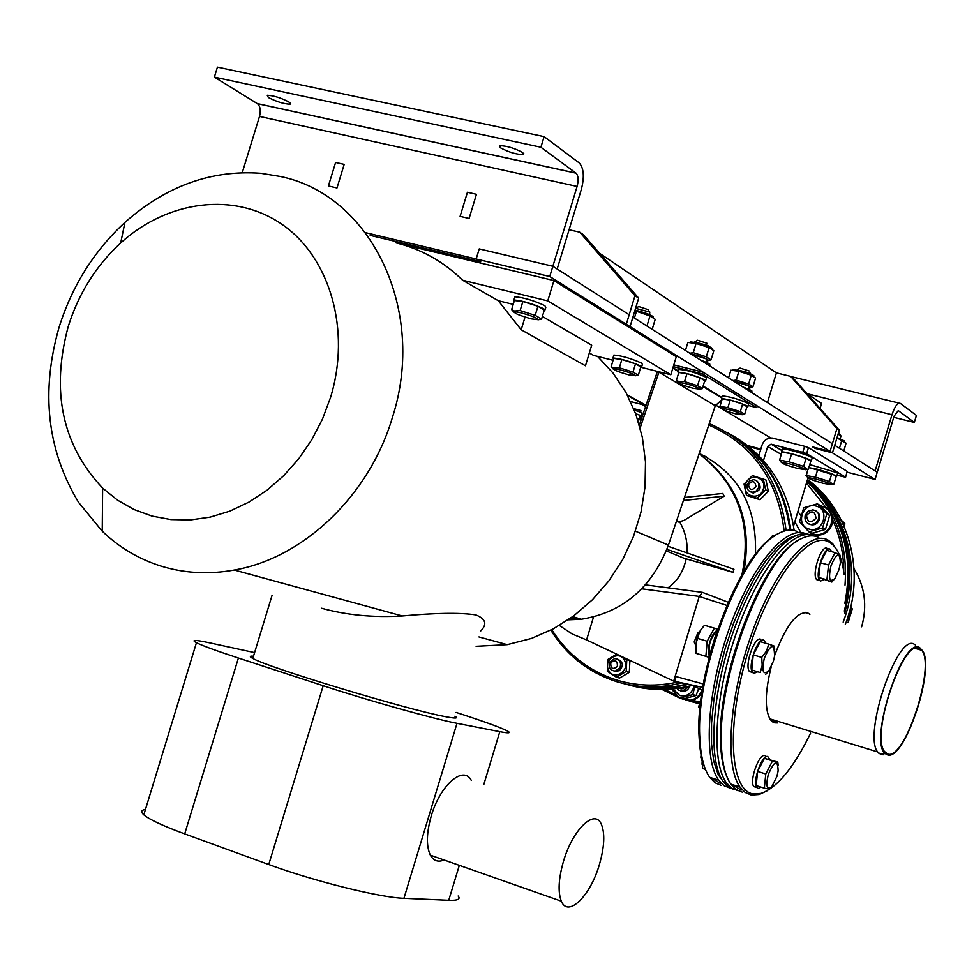 <?xml version="1.0" encoding="UTF-8"?>
<svg xmlns="http://www.w3.org/2000/svg" width="974" height="974" viewBox="0 0 974 974"><rect width="100%" height="100%" fill="white"/><g stroke="black" fill="none" stroke-linecap="round" stroke-linejoin="round"><path stroke-width="1.46" d="M726.774 605.39L699.222 596.478L702.388 592.35L699.222 596.478L673.704 681.118L586.579 639.918L593.495 617.029L586.579 639.918L572.249 634.013L559.319 625.466M679.548 521.687C685.233 531.463 687.705 541.848 686.95 552.855M686.146 558.93C683.358 571.701 677.307 581.332 667.981 587.833M699.125 453.774C738.049 484.2 752.318 524.523 741.944 574.782M699.174 453.641C737.635 482.751 752.549 522.003 743.929 571.421C752.549 522.003 737.635 482.751 699.174 453.641M668.03 546.256L733.946 569.254L733.02 572.335L666.91 549.36M666.313 550.894L684.077 558.272L733.02 572.335M676.455 521.236L678.269 522.052L683.979 520.408L724.169 496.168L722.793 493.441L684.442 497.471M724.169 496.168L683.419 500.49M706.54 457.001L699.198 453.58L706.54 457.001M623.372 683.505C639.772 688.216 656.659 689.288 674.02 686.743L685.55 684.442M789.89 530.051C783.863 485.709 762.849 453.117 726.835 432.273M550.797 630.154C566.698 655.429 588.649 672.596 616.664 681.666C633.733 686.877 651.338 688.155 669.503 685.489L681.069 683.176M786.115 530.55C779.407 478.563 753.791 442.927 709.267 423.629M551.734 629.667C567.465 654.345 589.063 671.123 616.53 679.998C636.266 686 656.561 686.707 677.417 682.141M784.155 531.073C777.739 479.719 752.622 444.375 708.792 425.029M641.282 419.344L637.86 420.098M699.247 453.421C738.511 473.096 757.236 506.809 755.422 554.559M641.683 418.163L637.544 419.088M702.388 592.35L728.138 602.236M673.704 681.118L674.909 681.459M641.781 588.807L699.235 596.429L675.165 676.333L675.177 681.435L702.753 687.461M675.165 676.333L703.35 684.004M730.646 788.38L724.059 785.701L718.715 780.235C702.863 758.807 707.173 689.945 729.623 627.487C751.891 564.859 786.335 524.365 805.985 533.874M724.486 783.327L718.179 774.61L713.772 761.339L711.519 743.917L711.556 723L713.905 699.417L718.52 674.142L725.216 648.27L733.69 622.946L743.576 599.254L754.436 578.203L765.783 560.671L777.142 547.315L788.051 538.598L798.071 534.75M720.37 783.4L710.655 777.654M705.517 769.57C701.816 761.461 699.673 750.455 699.064 736.575C694.73 670.721 738.828 555.156 774.695 535.931M721.381 785.458L715.074 782.816L709.681 777.337C703.922 769.156 700.635 756.08 699.831 738.097C695.253 669.467 742.578 548.812 779.03 533.265C786.091 529.576 792.3 529.065 797.669 531.755M691.808 701.767L700.464 703.825M844.86 603.344C854.186 553.695 841.621 512.811 807.178 480.706M692.137 700.33L700.659 702.071M843.776 571.677C843.654 553.329 839.965 536.065 832.685 519.873M826.646 508.294L806.46 483.08M685.842 700.087L700.489 703.581M845.006 585.131C847.989 543.249 835.315 508.659 806.971 481.387M657.718 686.694L670.782 685.842M626.306 684.32C642.17 688.594 658.448 689.507 675.152 687.06L686.658 684.759M790.839 530.051C784.849 486.744 764.395 454.651 729.489 433.771M628.936 685.002C645.19 689.604 661.894 690.651 679.073 688.143L690.542 685.854M794.163 530.477C787.747 487.329 766.976 455.552 731.851 435.147M664.621 689.434L676.906 695.375M662.089 689.482L679.207 697.786M681.812 698.748L683.078 699.186M845.602 477.211L847.197 471.355L845.59 477.248L837.043 475.202M758.868 455.637L762.058 445.033C763.92 440.199 767.293 437.874 772.187 438.044L804.597 446.299L802.783 452.326L806.618 453.653L845.469 477.102M847.197 471.355L808.432 447.638L804.597 446.299M802.783 452.326L771.067 444.168L767.707 446.494L763.47 460.58M808.116 477.577L808.116 477.589C807.86 478.49 812.876 480.413 823.2 483.335L831.224 484.638C829.86 483.396 824.71 481.533 815.798 479.05L808.128 477.589L806.338 475.604L815.433 477.126L829.446 481.521L832.721 484.285L833.878 484.115L836.216 476.335L831.796 473.693L829.446 481.521M807.994 477.991L793.542 526.021M630.58 401.556L641.769 404.429L645.531 406.73M640.454 418.418L641.817 413.913L639.991 410.285L633.697 408.654M610.759 662.746C610.528 668.651 612.719 669.905 617.358 666.484C617.577 660.579 615.385 659.325 610.759 662.746M609.834 661.979C608.226 667.519 610.077 670.55 615.349 671.086L619.963 667.738C621.57 662.235 619.744 659.191 614.509 658.619L609.834 661.979M748.482 484.553C749.432 490.324 751.94 490.993 755.97 486.55C755.008 480.779 752.512 480.121 748.482 484.553M747.204 484.407C746.461 488.826 748.154 491.444 752.305 492.235L756.25 491.006L758.722 487.475C759.464 483.104 757.796 480.486 753.706 479.658L749.712 480.864L747.204 484.407M756.701 480.754C762.35 486.963 760.986 490.981 752.585 492.82L750.759 491.943M763.312 489.094C767.378 477.077 748.763 472.171 745.56 484.358C741.482 496.314 760.073 501.318 763.312 489.094M763.214 478.453L765.625 489.812L757.236 498.286L746.461 495.401L744.063 484.066L752.427 475.604L765.929 479.938L768.34 491.261L765.625 489.812M746.461 495.401L759.964 499.711L757.236 498.286M759.964 499.711L768.34 491.261M617.467 659.094C623.25 661.857 623.835 665.766 619.196 670.794L614.07 671.11M608.543 670.063C613.34 681.143 630.239 671.208 624.614 660.579C619.768 649.524 602.955 659.471 608.543 670.063M621.96 656.646L626.806 659.69L626.197 671.463L616.42 677.222L607.277 671.208L607.886 659.471L616.712 654.163M616.42 677.222L619.549 678.074L629.314 672.328L629.91 660.591L629.131 660.043M629.91 660.591L626.806 659.69M629.314 672.328L626.197 671.463M914.318 422.436L916.424 415.435L900.402 403.443C897.663 402.445 894.85 406.219 891.977 414.754L875.115 470.917L877.233 472.268L894.047 416.263L898.259 410.602L914.318 422.436L893.73 417.322M749.043 446.713L760.645 449.72M747.63 445.581L760.864 449.026M288.974 101.99C280.743 97.765 273.499 95.525 267.241 95.269L268.398 97.534C276.689 101.759 283.921 103.987 290.094 104.206L288.974 101.99M522.782 152.601C514.357 148.085 506.65 145.783 499.638 145.71L500.319 147.744C508.818 152.273 516.524 154.549 523.44 154.586L522.782 152.601M335.604 162.463L344.187 164.399L336.992 187.958L328.408 185.973L335.604 162.463L344.187 164.399L336.992 187.958L328.408 185.973L335.604 162.463M460.093 216.374L467.435 192.268L476.456 194.301L469.103 218.456L460.093 216.374L469.103 218.456L476.456 194.301L467.435 192.268L460.093 216.374M214.365 77.116L217.433 67.145L544.125 136.64L540.899 147.244L214.365 77.116L257.428 103.67C260.277 106.276 260.971 110.525 259.51 116.417L242.27 172.629M544.125 136.64L579.25 162.95C583.84 168.125 584.534 176.976 581.308 189.492L557.165 269.019L552.855 266.292L479.232 248.906L476.164 259.011L479.232 248.906L552.855 266.292L577.095 186.436C578.702 180.202 578.373 175.783 576.097 173.189L540.899 147.244M475.458 261.836L471.684 259.583L480.706 261.738L476.164 259.011L480.706 261.738L370.181 235.391M569.084 229.767L579.713 232.189L583.56 234.831L638.664 298.141L634.963 295.719L626.306 324.281L629.192 314.76L552.855 266.292L549.75 276.531L365.554 232.676M599.728 253.398L776.412 372.872L790.657 376.378L793.116 378.058L839.296 430.106L836.934 428.56L830.079 451.376L812.693 446.908L815.104 448.405L832.453 452.861L830.079 451.376L812.693 446.908L815.104 448.405L832.453 452.861L875.078 479.452L847.112 472.183M839.296 430.106L832.453 452.861L834.73 445.276L877.233 472.268L875.078 479.452M790.657 376.378L836.934 428.56M776.412 372.872L767.463 402.554M638.664 298.141L630.044 326.619L626.306 324.281L622.8 323.429L626.306 324.281L549.75 276.531M630.044 326.619L626.538 325.754L630.044 326.619L830.079 451.376L832.368 443.767L632.917 317.122L630.044 326.619M579.713 232.189L634.963 295.719M806.691 393.35L821.581 403.419L820.071 408.435M883.467 754.753L881.105 754.692L877.611 751.916C862.94 734.299 897.456 633.088 914.184 644.191L915.463 644.983M776.29 720.845L771.493 721.04M803.611 612.512L804.354 612.756M919.322 648.319L921.672 650.267C935.856 665.79 904.773 761.011 887.679 754.034L884.38 751.404C870.476 734.627 903.434 637.812 919.322 648.319M887.424 754.85L885.329 753.681C868.284 742.188 902.484 636.46 919.566 647.503L923.048 651.35C934.675 671.829 903.921 761.656 887.424 754.85M917.8 648.173L918.275 649.293M767.147 790.827L759.196 794.516L751.234 795.052L745.122 792.459L739.911 787.029C724.388 765.552 729.258 695.765 752.013 632.783C774.598 569.632 808.895 529.442 827.863 539.973L832.673 543.65L837.896 551.698M742.249 792.166L736.076 789.549L730.817 784.107C725.411 776.254 722.282 763.774 721.454 746.668C716.499 677.697 765.114 552.976 801.407 538.634C807.982 535.347 813.765 534.97 818.781 537.502M741.238 790.084L731.717 784.399M727.03 777.009C723.426 769.229 721.308 758.6 720.675 745.122C715.987 679.17 761.011 560.123 796.769 541.422M805.388 612.354L806.862 613.474M774.683 722.014L772.906 722.148M774.647 655.441C785.969 625.418 796.963 611.209 807.629 612.829L809.881 614.338M777.69 722.939L774.574 722.854L770.519 719.92C764.663 710.265 764.882 692.624 771.152 666.983M810.636 733.057C793.932 767.451 777.398 787.576 761.059 793.42L753.219 793.932C729.782 790.925 725.983 724.632 747.679 653.128C769.046 581.539 808.201 530.087 828.911 541.982C836.873 546.377 841.938 557.116 844.117 574.21M807.531 479.512C849.291 509.865 866.081 572.371 845.298 624.48M700.44 704.068L698.93 703.654M696.154 702.924L700.44 704.032M843.167 622.143C862.83 571.227 847.161 510.741 807.397 479.963M854.064 568.755C864.9 586.531 867.432 605.877 861.649 626.806M699.539 703.825L698.48 707.331L700.038 707.891M68.314 326.229C50.745 391.171 62.19 445.118 102.623 488.084L117.525 500.149L134.083 509.548L151.981 516.074L170.876 519.568L190.417 519.933L210.201 517.121L229.827 511.155L248.894 502.134L266.998 490.226L283.751 475.641L298.787 458.693L311.79 439.724L322.467 419.124L330.588 397.319C351.078 330.527 330.21 258.013 282.679 224.824C235.209 191.428 167.954 200.011 120.691 242.964C96.146 265.585 78.687 293.332 68.314 326.229M78.59 502.414C47.069 450.207 40.591 391.755 59.146 327.057C72.161 285.759 94.101 250.878 124.94 222.389C165.957 186.071 211.236 169.707 260.788 173.299L279.915 176.416C370.437 194.252 427.33 309.744 392.376 417.59C369.329 495.596 303.474 558.09 234.32 570.034C208.728 574.648 184.159 573.296 160.613 565.979C138.539 558.942 119.084 547.351 102.233 531.195L78.59 502.414M476.116 646.298L507.186 644.654L531.39 638.457L553.195 628.9L573.723 615.897L592.46 599.728L608.945 580.772L622.739 559.478L633.526 536.357L641.014 511.995L645.031 486.976L645.482 461.919L642.377 437.436L635.815 414.108L625.965 392.51L613.096 373.127L597.549 356.399M589.331 353.002L593.47 355.376L613.072 360.295M641.318 367.368L670.818 374.759L676.273 356.715L553.926 280.561L395.724 242.806C421.085 248.954 443.389 261.434 462.601 280.232L498.311 300.735L521.175 329.784L585.459 365.786L591.693 345.21L542.384 316.453M480.779 630.896C487.426 624.164 485.758 618.831 475.762 614.886C460.069 612.524 435.585 612.889 402.286 615.97C373.419 617.699 346.488 615.118 321.505 608.226M454.895 716.243C458.717 718.508 455.394 718.617 444.923 716.572C407.473 709.729 267.473 667.348 252.814 658.436C249.332 656.586 249.551 655.855 253.483 656.232M471.319 780.442C463.478 764.919 440.163 784.971 431.287 815.883C426.454 832.916 426.137 846.004 430.338 855.16C433.515 860.87 438.093 862.489 444.083 859.993M563.459 861.369C558.492 878.828 557.785 892.111 561.341 901.218C568.073 918.08 590.512 895.776 599.424 864.449C604.525 846.552 605.122 833.062 601.214 823.967C594.554 808.53 572.566 829.702 563.459 861.369M456.063 712.42L459.144 713.418C485.795 722.075 502.085 728.041 508.014 731.34C511.021 733.191 508.294 733.3 499.808 731.681L457.001 723.329C434.574 719.129 368.963 700.744 323.198 685.72L238.399 658.034C216.605 650.888 202.616 645.774 196.444 642.706C190.77 639.674 195.117 639.711 209.483 642.803L254.591 652.617M458.145 896.043C460.775 899.221 457.634 900.646 448.734 900.305L403.942 898.32C380.396 897.699 314.078 881.251 268.751 864.535L184.695 833.902C163.108 825.952 149.485 819.609 143.811 814.836C140.56 811.926 141.108 810.125 145.467 809.431M462.601 280.232L547.753 300.905L670.818 374.759M498.311 300.735L513.213 304.387M525.035 317.086L521.175 329.784M553.926 280.561L547.753 300.905M570.606 618.161L577.058 617.954M568.219 619.817L581.21 619.269C622.812 612.5 651.886 587.785 668.42 545.111L715.281 405.72L721.99 399.644M639.37 425.054L657.426 371.398M640.161 427.927L659.045 371.8M672.949 367.685L678.391 370.997M703.131 386.069L721.783 397.416M673.789 364.897L703.118 372.19L757.297 405.988L756.798 407.643L748.227 405.476M673.265 366.65L702.583 373.955L756.798 407.643M703.118 372.19L702.583 373.955M700.44 703.971L695.387 702.729M700.452 703.922L694.109 702.388M807.324 480.219C845.639 514.893 858.106 559.173 844.726 613.084M807.263 480.401C844.531 514.625 856.889 558.187 844.324 611.075M813.546 535.931C794.066 526.423 759.744 567.014 737.464 629.74C715.013 692.307 710.57 761.254 726.275 782.658L731.559 788.112L738.122 790.778M809.784 534.799C790.011 526.423 755.885 567.562 733.921 629.983C711.787 692.258 707.599 760.39 723.244 781.684L728.369 787.004L734.347 789.683M846.284 621.85L848.135 622.63L852.274 608.847L850.692 607.021M850.448 608.044L852.274 608.847M849.693 610.99L847.392 618.636M850.351 608.446L849.912 615.312L846.455 621.375M806.521 515.563C807.75 522.831 810.928 523.683 816.029 518.119C814.775 510.851 811.61 509.999 806.521 515.563M805.181 515.38C804.317 520.542 806.326 523.61 811.22 524.56L815.859 523.135L818.744 519.032C819.609 513.931 817.636 510.875 812.827 509.865L808.116 511.253L805.181 515.38M844.251 526.691L844.884 523.781L842.425 521.029M842.875 522.685L844.884 523.781M839.125 516.147L841.792 521.285M838.59 515.173L843.07 524.024M811.318 533.618L817.198 535.286C824.43 535.079 829.373 531.427 832.027 524.329C833.732 516.829 831.479 511.216 825.258 507.491M805.376 528.152L809.966 532.9L816.297 534.823C823.541 534.616 828.484 530.964 831.139 523.854C832.88 514.321 829.349 508.294 820.546 505.762M827.255 524.621L827.559 523.683M815.883 510.851L819.244 514.357L819.475 519.422C817.186 524.426 813.643 525.948 808.87 524M809.224 529.089C823.14 533.484 830.408 509.292 816.139 506.09C802.259 501.793 795.028 525.838 809.224 529.089M822.58 527.945L808.944 531.804L799.544 521.711L803.745 507.771L817.344 503.862L826.78 513.943L822.58 527.945L825.453 529.442L829.641 515.49L820.23 505.445L817.344 503.862M808.944 531.804L811.853 533.289L825.453 529.442M829.641 515.49L826.78 513.943M759.038 455.041L758.003 454.761M677.551 686.67C679.852 689.385 682.372 689.519 685.099 687.084M675.993 686.926L678.245 689.957L682.336 691.26L688.825 686.268M685.623 700.038L691.163 700.501L694.888 699.417L698.967 696.617L701.95 692.526M682.604 698.955L690.14 700.221C695.886 699.162 699.795 695.704 701.889 689.86M697.774 691.163L698.565 689.446M689.762 686.159C688.009 690.42 685.039 692.088 680.85 691.138M672.876 688.91L679.779 695.546C686.67 696.824 691.394 693.914 693.963 686.828M694.669 687.023L692.794 694.645L679.56 698.139L671.488 689.044M679.56 698.139L682.896 699.028L696.093 695.546L698.687 688.314M696.093 695.546L692.794 694.645M838.59 432.456L840.976 435.95L840.16 438.653M838.03 434.294L840.684 435.5M833.172 484.261L832.283 484.395M831.796 473.693L817.795 469.298L815.433 477.126M807.836 469.285L806.338 475.604M817.795 469.298L808.822 467.666M807.823 477.698L806.009 475.373M836.763 476.116L837.567 473.474L836.958 472.67L809.747 464.586M836.179 476.444L836.082 475.568L808.883 467.471M837.068 437.533L844.361 440.893M843.813 451.047L846.053 443.158L836.958 437.886M839.442 448.259L841.767 440.516M797.45 468.421L805.608 469.712C804.195 468.397 798.85 466.436 789.573 463.855L781.83 462.407C781.452 463.356 786.651 465.365 797.45 468.421M808.018 469.249L806.557 469.492M803.647 466.412L807.239 469.334L808.371 469.176L810.782 461.152L806.07 458.34L803.647 466.412L789.171 461.859L791.606 453.787L781.988 452.094L779.565 460.13L789.171 461.859M806.07 458.34L791.606 453.787M781.477 462.54L779.565 460.13M811.318 460.897L812.121 458.206L811.464 457.317C807.324 454.578 783.717 447.87 782.487 449.075L782.39 449.367M810.745 461.274L810.563 460.3C806.423 457.573 782.816 450.865 781.586 452.046L781.818 452.654M641.221 415.874L640.271 415.362L639.261 418.686M640.271 415.362L635.754 413.938M641.939 412.733L634.269 410.066M641.269 415.703L635.669 413.707M531.451 318.912L538.476 319.752C537.137 317.987 531.256 315.661 520.81 312.788L515.027 311.753C512.908 312.776 518.387 315.162 531.451 318.912M541.581 319.082L544.32 310.049L537.928 306.286L522.88 301.502L520.116 310.584L535.176 315.357L541.581 319.082L538.537 319.74M537.928 306.286L535.176 315.357M522.88 301.502L514.394 300.54L511.642 309.574L514.442 311.023L520.116 310.584M513.797 312.094L511.642 309.574M545.099 309.732L545.805 307.394L544.831 305.641C533.679 300.503 523.695 297.545 514.893 296.778L514.625 297.667M544.149 310.633L544.843 310.584L543.857 308.843C532.705 303.718 522.721 300.759 513.919 299.98L514.162 301.27M635.888 308.088L638.798 306.567L648.623 309.793M635.827 308.405L649.78 312.057L649.597 314.675M628.729 374.832L635.572 375.745C634.257 374.272 629.034 372.275 619.89 369.755L613.851 368.659C612.561 369.584 617.516 371.642 628.729 374.832M638.311 375.197L640.807 366.967L635.498 363.838L621.85 359.516L619.354 367.795L632.99 372.105L638.311 375.197L635.815 375.684M635.498 363.838L632.99 372.105M621.85 359.516L613.657 358.371L611.161 366.614L613.072 367.734L619.354 367.795M613.072 368.903L611.161 366.614M641.671 366.772L642.39 364.422L641.562 363.119C631.103 358.444 621.875 355.766 613.876 355.072L613.693 355.656M640.673 367.393L641.513 367.32L640.685 366.029C630.215 361.378 620.986 358.7 612.987 357.982L613.45 359.065M634.999 310.219L637.726 310.803C646.152 313.044 651.338 315.065 653.298 316.867M651.484 328.92L652.324 328.895L655.21 319.338L649.987 315.953L634.853 310.73M646.139 325.523L647.637 326.473M647.077 325.559L649.987 315.953M634.403 318.072L636.363 311.607M737.355 369.706L740.07 368.087L749.14 370.96M737.294 369.889L750.272 373.139L750.528 373.87M735.528 413.792L742.237 414.717C741.104 413.451 736.454 411.698 728.296 409.445L722.063 408.349C721.417 409.263 725.91 411.077 735.528 413.792M744.672 414.254L746.936 406.706L742.602 404.04L730.183 400.107L727.895 407.692L740.313 411.612L744.672 414.254L742.651 414.62M742.602 404.04L740.313 411.612M730.183 400.107L722.221 398.89L719.944 406.438L727.895 407.692M721.612 408.569L719.944 406.438M747.886 406.584L748.58 404.295L747.935 403.297C738.182 398.975 729.611 396.528 722.221 395.955L722.099 396.357M746.839 407.047L747.776 406.962L747.131 405.975C737.367 401.665 728.796 399.218 721.417 398.622L722.002 399.584M742.919 386.97L751.758 390.623L752.05 392.778M748.945 386.422L749.98 386.678L749.432 389.43M748.629 389.076L748.982 386.094L733.958 381.284M749.98 386.678L749.603 389.503M733.057 369.755L740.045 370.51C747.728 372.567 752.354 374.333 753.925 375.806M732.825 380.566L736.222 380.091L748.641 384.024L752.951 386.8L755.581 378.046L751.283 375.233L738.876 371.289L730.877 370.193L728.564 377.863M750.236 387.421L750.504 387.275C749.578 385.947 744.952 384.146 736.612 381.869L733.921 381.26M752.951 386.8L750.832 387.202M748.641 384.024L751.283 375.233M736.222 380.091L738.876 371.289M694.706 341.971L697.542 340.243L707.014 343.286M694.669 342.093L708.171 345.526L708.475 346.281M692.94 388.236L699.77 389.137C698.614 387.749 693.683 385.862 685.002 383.476L678.756 382.392C677.88 383.366 682.604 385.314 692.94 388.236M702.364 388.626L704.75 380.724L699.977 377.802L686.938 373.663L684.539 381.613L697.579 385.741L702.364 388.626L700.062 389.064M699.977 377.802L697.579 385.741M686.938 373.663L678.793 372.506L676.394 380.408L677.77 381.26L684.539 381.613M678.184 382.648L676.394 380.408M705.675 380.554L706.369 378.241L705.663 377.084C695.546 372.531 686.621 369.974 678.878 369.389L678.732 369.889M704.628 381.126L705.529 381.029L704.823 379.884C694.693 375.343 685.769 372.774 678.038 372.19L678.561 373.237M700.269 359.893L709.669 363.801L710.034 366.09M706.722 359.418L707.842 359.686L707.294 362.559M706.406 362.17L706.759 359.053L690.98 353.988M707.842 359.686L707.489 362.657M690.335 341.935L697.323 342.678C705.371 344.82 710.265 346.72 712.031 348.339M689.787 353.233L693.281 352.685L706.308 356.837L711.044 359.881L713.808 350.701L709.096 347.621L696.069 343.469L687.875 342.446L685.44 350.482M708.122 360.55L708.439 360.404C707.514 358.943 702.607 356.995 693.731 354.585L690.931 353.964M711.044 359.881L708.646 360.356M706.308 356.837L709.096 347.621M693.281 352.685L696.069 343.469M701.73 759.196L700.793 757.248L701.292 753.547M702.096 760.889L700.793 757.248M776.899 776.448L778.129 770.958C777.776 759.136 774.476 760.365 768.243 774.671C765.637 786.298 766.794 790.352 771.712 786.846L776.899 776.448M777.776 762.07L764.383 758.332L757.602 771.408L765.783 774.001L772.528 760.901L777.776 762.07L778.214 765.381M764.383 758.332L772.528 760.901M757.602 771.408L756.189 785.592L764.334 788.197L765.783 774.001M770.702 788.003L769.63 789.196L764.334 788.197M765.016 755.678L764.736 755.593C758.99 753.34 749.128 781.185 753.779 786.578L756.372 787.406M769.862 759.574L767.743 756.53C762.021 754.29 752.159 782.159 756.786 787.54L758.149 788.502L761.181 787.187M705.444 769.399L702.583 768.486L702.351 759.136M702.035 764.298L702.266 758.758M695.156 644.179L694.182 641.951L697.834 632.759L699.502 631.676M695.497 645.506L699.369 631.919M773.368 661.273L774.525 656.281C774.452 642.67 771.055 643.315 764.31 658.205C761.546 671.512 763.092 675.676 768.924 670.672L773.368 661.273M768.79 644.143L760.304 641.659L753.231 654.881L761.741 657.401L766.465 651.119L768.79 644.143L774.269 646.103L774.72 649.414M753.231 654.881L751.782 670.002L760.256 672.535L762.192 665.339L761.741 657.401M751.782 670.002L760.256 672.535M768.194 671.549L765.783 674.312M760.694 639.236C754.521 635.998 744.148 665.851 749.481 671.549L752.281 672.389M765.941 643.315L763.823 640.149C757.675 636.911 747.301 666.788 752.61 672.486L753.827 673.399L757.565 671.853M710.801 651.302L715.756 634.865M709.717 655.344C707.855 645.872 710.277 637.812 716.974 631.164M695.46 649.001L696.8 638.201L701.426 628.79M709.194 657.316L705.87 656.281L707.185 641.233L714.344 628.157L704.482 625.271L700.33 630.409L696.459 640.649L696.02 653.335L709.182 657.389M717.254 630.348C714.405 631.615 711.909 635.511 709.778 642.049C707.94 648.708 707.842 653.42 709.498 656.184M714.344 628.157L717.619 629.253M705.87 656.281L696.02 653.335M707.185 641.233L697.299 638.311M838.967 569.717L840.379 562.948C839.832 551.503 836.69 552.477 830.956 565.857C828.229 578.763 829.531 582.988 834.864 578.532L838.967 569.717M835.083 552.599L826.853 550.347L820.303 562.729L828.545 565.005L835.083 552.599L839.941 555.034L840.258 557.298M820.303 562.729L818.696 577.497L826.926 579.798L828.545 565.005M818.696 577.497L831.82 582.062L826.926 579.798M834.219 579.323L831.82 582.062M826.999 548.35C821.289 544.478 811.318 574.757 816.699 579.627L818.891 580.236M831.674 551.661L830.031 549.178C824.345 545.318 814.374 575.61 819.731 580.48L820.461 581.028L823.858 579.834M768.644 540.436L769.789 538.853M774.586 536.004L772.699 535.481L768.79 540.302M645.458 584.863L702.047 592.314M800.835 532.571L794.821 521.772M811.659 535.237L810.575 532.644M800.969 515.672L797.889 511.581M771.445 444.241L782.061 450.487M808.432 447.638L806.618 453.653M767.707 446.494L781.282 454.432M806.91 469.407L807.665 469.845M639.991 410.285L641.075 410.87M790.937 376.561L899.172 403.139M807.312 393.776L891.977 414.754M575.975 173.092L257.282 103.585M577.095 186.436L259.51 116.417M645.872 405.708L627.633 395.602M715.549 405.026L721.649 408.666M723.645 409.859L770.811 437.996M457.001 723.329L403.942 898.32M499.808 731.681L483.774 784.618M459.326 865.35L448.734 900.305M323.198 685.72L268.751 864.535M238.399 658.034L184.695 833.902M635.425 531.183L668.42 545.111M658.923 372.153L715.281 405.72M674.02 686.743L669.503 685.489M702.327 690.079L691.357 685.014M675.177 681.435L702.765 687.413M699.064 736.575L699.831 738.097M718.715 780.235L709.681 777.337M679.073 688.143L675.152 687.06M782.012 450.621L771.067 444.168M617.029 671.549L615.349 671.086M753.766 493.002L752.305 492.235M523.769 153.49L523.44 154.586M290.422 103.134L290.094 104.206M576.097 173.189L257.428 103.67M646.018 405.269L627.244 394.86M877.611 751.916L769.801 718.861M921.672 650.267L915.183 648.404M885.329 753.681L878.925 753.474M739.911 787.029L730.817 784.107M720.675 745.122L721.454 746.668M761.059 793.42L759.196 794.516M832.673 543.65L830.846 543.163M699.904 709.267L699.028 707.538M102.623 488.084L102.233 531.195M507.186 644.654L478.952 636.935M402.286 615.97L234.32 570.034M430.338 855.16L561.341 901.218M196.444 642.706L143.811 814.836M272.099 595.248L252.814 658.436M120.691 242.964L124.94 222.389M572.773 616.591L581.21 619.269M672.815 368.16L678.257 371.471M702.997 386.52L721.649 397.867M723.244 781.684L726.275 782.658M811.951 524.937L811.22 524.56M817.198 535.286L816.297 534.823M683.785 691.43L682.957 691.211M691.163 700.501L690.14 700.221M831.224 484.638L832.721 484.285M805.608 469.712L807.239 469.334M781.83 462.407L780.137 460.519M782.487 449.075L781.586 452.046M538.476 319.752L541.471 319.082M515.027 311.753L514.442 311.023M514.893 296.778L513.919 299.98M635.267 310.268L635.937 308.064M635.572 375.745L637.726 375.246M613.851 368.659L613.072 367.734M613.876 355.072L612.987 357.982M742.237 414.717L743.893 414.327M722.063 408.349L720.955 407.083M722.221 395.955L721.417 398.622M750.504 387.275L752.33 386.861M699.77 389.137L701.682 388.687M678.756 382.392L677.77 381.26M678.878 369.389L678.038 372.19M708.439 360.404L710.557 359.917M771.712 786.846L770.3 788.465M753.779 786.578L756.786 787.54M694.182 641.951L695.314 644.155M749.481 671.549L752.61 672.486M816.699 579.627L819.731 580.48"/></g></svg>
